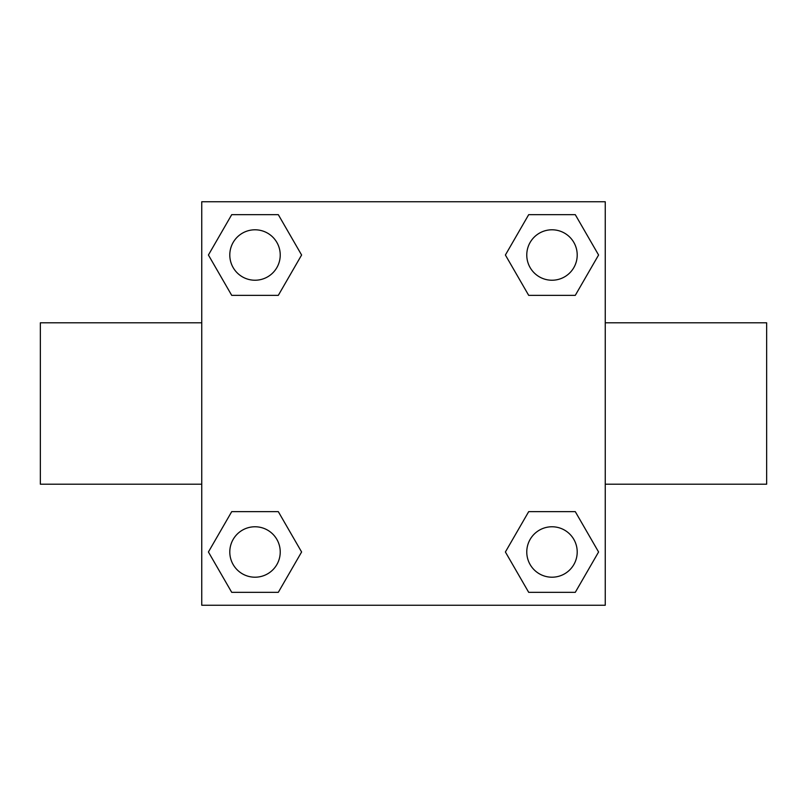 <?xml version="1.0" encoding="UTF-8"?>
<svg xmlns="http://www.w3.org/2000/svg" width="807" height="807" viewBox="0 0 807 807"><rect width="100%" height="100%" fill="white"/><g stroke="black" fill="none" stroke-linecap="round" stroke-linejoin="round"><path stroke-width="1.21" d="M278.304 295.362L231.72 295.362L208.418 255.012L231.72 214.662L278.304 214.662L301.606 255.012L278.304 295.362L231.72 295.362L263.707 295.362M263.707 511.638L278.304 511.638L301.606 551.988L278.304 592.338L231.72 592.338L208.418 551.988L231.72 511.638L278.304 511.638M543.293 295.362L528.696 295.362L505.394 255.012L528.696 214.662L575.28 214.662L598.582 255.012L575.28 295.362L528.696 295.362M528.696 511.638L575.28 511.638L598.582 551.988L575.28 592.338L528.696 592.338L505.394 551.988L528.696 511.638L575.28 511.638L543.293 511.638M605.25 484.2L766.65 484.2L766.65 322.8L605.25 322.8M201.75 322.8L40.35 322.8L40.35 484.2L201.75 484.2M201.75 201.75L605.25 201.75L605.25 605.25L201.75 605.25L201.75 201.75M575.28 592.338L528.696 592.338L575.28 592.338M577.207 551.988A25.219 25.219 0 0 0 539.379 530.149A25.219 25.219 0 0 0 539.379 573.827A25.219 25.219 0 0 0 577.207 551.988M278.304 592.338L231.72 592.338L278.304 592.338M280.231 551.988A25.219 25.219 0 0 0 242.403 530.149A25.219 25.219 0 0 0 242.403 573.827A25.219 25.219 0 0 0 280.231 551.988M528.696 214.662L575.28 214.662L528.696 214.662M577.207 255.012A25.219 25.219 0 0 0 539.379 233.173A25.219 25.219 0 0 0 539.379 276.851A25.219 25.219 0 0 0 577.207 255.012M231.72 214.662L278.304 214.662L231.72 214.662M280.231 255.012A25.219 25.219 0 0 0 242.403 233.173A25.219 25.219 0 0 0 242.403 276.851A25.219 25.219 0 0 0 280.231 255.012"/></g></svg>
